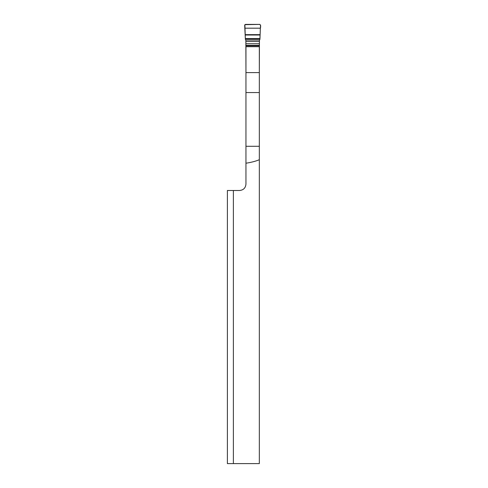 <?xml version="1.0" encoding="UTF-8"?>
<svg xmlns="http://www.w3.org/2000/svg" width="488" height="488" viewBox="0 0 488 488"><rect width="100%" height="100%" fill="white"/><g stroke="black" fill="none" stroke-linecap="round" stroke-linejoin="round"><path stroke-width="0.73" d="M245.952 146.29L245.952 46.702L259.329 46.702L259.329 146.29L245.952 146.29L245.952 163.218C251.527 162.345 255.986 161.174 259.329 159.698L259.329 146.29M233.38 463.6L233.38 190.497L227.39 190.497L227.39 463.6L259.329 463.6L259.329 159.698M233.38 190.497L239.565 190.497C243.439 190.113 245.568 187.984 245.952 184.11L245.952 163.218M244.921 28.194L260.36 28.194L260.61 25.272L259.829 24.4C260.683 25.303 260.86 26.578 260.36 28.212L259.964 38.528L245.324 38.528L244.872 24.662L259.829 24.4L245.458 24.4L244.671 25.272L245.379 39.375L245.854 40.205L245.952 71.596M259.329 71.596L259.433 40.205L259.909 39.375L260.36 28.194M245.952 92.567L259.329 92.567M245.952 72.602L259.329 72.602M245.854 45.823L259.433 45.823M245.854 45.329L259.433 45.329M245.854 43.713L259.433 43.713M245.854 41.48L259.433 41.48M245.757 40.034L259.531 40.034M245.348 38.936L259.939 38.936M245.324 38.528L259.964 38.528M245.202 35.014L260.086 35.014M245.196 34.642L260.086 34.642"/></g></svg>
